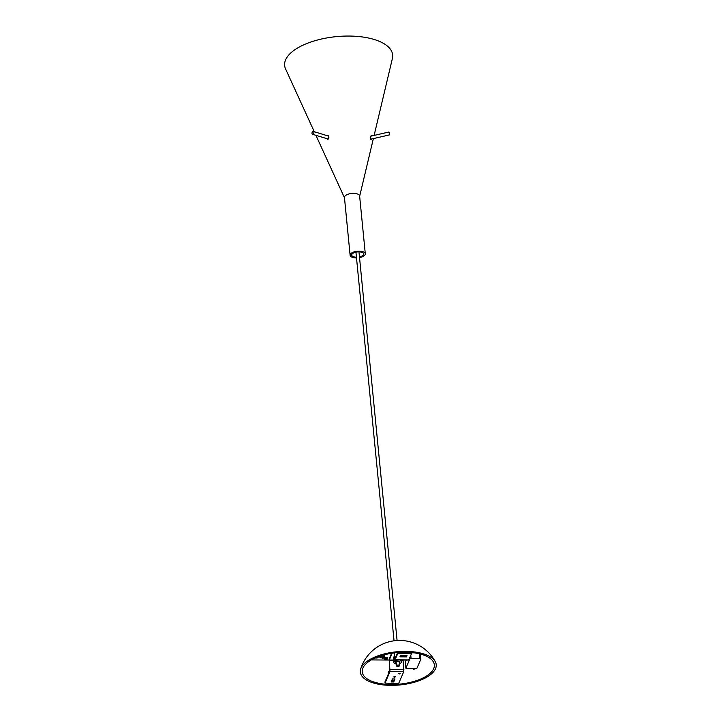 <?xml version="1.0" encoding="UTF-8"?>
<svg xmlns="http://www.w3.org/2000/svg" width="721" height="721" viewBox="0 0 721 721"><rect width="100%" height="100%" fill="white"/><g stroke="black" fill="none" stroke-linecap="round" stroke-linejoin="round"><path stroke-width="1.08" d="M396.532 665.726A1.523 0.667 174.4 0 0 396.505 665.889A1.523 0.667 174.4 0 0 398.091 666.402A1.523 0.667 174.4 0 0 399.542 665.591A1.523 0.667 174.4 0 0 398.136 665.059A1.523 0.667 174.4 0 0 396.532 665.726M314.293 131.745L285.588 68.964A54.264 23.703 -5.6 0 1 349.09 36.05A54.264 23.703 -5.6 0 1 392.395 58.491L374.118 135.422M350.118 255.279L344.449 197.509A7.625 3.335 -5.6 0 1 353.506 193.363A7.625 3.335 -5.6 0 1 359.626 196.022L365.295 253.792A7.625 3.335 174.4 0 0 359.166 251.133A7.625 3.335 174.4 0 0 350.118 255.279A7.625 3.335 174.4 0 0 356.507 257.929M371.648 138.991L371.135 139.712L370.486 136.801L371.27 135.467L371.802 135.945M326.451 135.458L327.875 135.323L328.884 137.351L327.992 139.243L326.216 138.45M327.74 135.854L328.199 135.575M327.821 139.324L327.505 138.847M359.545 257.631A7.625 3.335 174.4 0 0 365.295 253.792M359.473 256.901A5.984 2.614 174.4 0 0 363.654 253.945A5.984 2.614 174.4 0 0 358.851 251.863A5.984 2.614 174.4 0 0 351.749 255.117A5.984 2.614 174.4 0 0 356.435 257.199M389.773 134.187L388.961 132.006L389.773 134.187M313.923 132.502A1.469 0.91 -73 0 0 313.383 131.465A1.469 0.91 -73 0 0 312.085 132.61A1.469 0.91 -73 0 0 312.526 134.277A1.469 0.91 -73 0 0 313.923 132.502M388.998 660.048L372.081 659.931L372.234 659.427M375.271 657.949L376.272 658.048L375.308 657.931M376.254 657.858L376.155 657.831A8.661 3.785 -5.6 0 1 376.11 657.822L376.434 657.931A1.271 0.55 -5.6 0 0 376.362 658.048L375.091 658.03M377.606 657.913L376.425 657.94M376.903 657.786L375.992 657.813M377.552 657.002L377.651 657.507L376.434 657.444M376.704 657.336L376.759 657.345A2.46 1.072 174.4 0 0 377.083 657.354A2.46 1.072 174.4 0 0 377.407 657.345L377.416 657.453A2.46 1.072 -5.6 0 1 377.092 657.462A2.46 1.072 -5.6 0 1 376.768 657.453L376.605 657.381M377.227 657.128A2.46 1.072 -5.6 0 1 377.236 657.128A2.46 1.072 -5.6 0 1 377.552 657.137L377.795 657.192M384.906 657.57L385.356 657.75L384.906 657.57A1.451 0.631 174.4 0 0 384.852 657.786A1.451 0.631 174.4 0 0 384.87 657.876M387.745 657.768L387.303 657.588L387.745 657.768A1.451 0.631 174.4 0 1 386.276 658.462A1.451 0.631 174.4 0 1 384.861 657.967L384.852 657.786M386.492 657.885L387.321 657.768M386.411 658.084L387.303 657.588M385.356 657.75L385.906 658.264L386.05 657.714M385.311 657.831L385.888 658.093M384.879 658.85L386.844 658.868M384.834 658.931L386.826 658.688M384.446 658.85A1.451 0.631 174.4 0 0 384.392 659.066A1.451 0.631 174.4 0 0 385.798 659.562A1.451 0.631 174.4 0 0 387.276 658.868M379.165 656.407L379.949 656.407M378.876 656.507L380.219 656.516M380.111 656.786L379.498 656.939M379.994 657.047L378.552 657.119L379.877 656.714M378.606 656.993L379.895 656.813L378.759 656.552M379.543 656.398L380.454 655.984L379.354 656.335M380.273 655.975L379.751 655.975M380.282 656.083L379.76 656.083L380.282 656.083M381.67 657.903L381.076 657.786M380.481 657.786L381.139 657.651M381.13 656.723L381.797 656.57M381.247 656.056L382.409 656.182L381.247 656.056M380.967 656.317L381.103 655.867M381.247 655.975L382.409 656.182M381.86 655.56C382.752 655.623 382.725 655.668 381.797 655.713L381.86 655.56C382.752 655.623 382.725 655.668 381.797 655.713C382.725 655.668 382.752 655.623 381.86 655.56L381.869 655.668C382.761 655.722 382.734 655.777 381.806 655.813L381.869 655.668C382.761 655.722 382.734 655.777 381.806 655.813L381.806 655.813M381.941 655.713L382.445 655.677M382.103 655.443L382.635 655.29M382.788 655.245L381.896 655.506M382.617 658.282L383.581 657.985L382.454 658.048M382.175 658.084L383.59 658.093M382.509 657.705L383.563 657.687M382.995 657.858L383.617 657.741L382.995 657.858M383.067 657.471L383.734 657.669M382.968 657.922L383.761 657.723L382.968 657.922M383.914 657.336L382.418 657.534L383.707 657.363L382.716 656.858L383.914 657.336L382.725 657.092M382.418 657.534L383.698 657.264M382.554 657.237L383.833 656.939M382.68 656.921L384.059 657.011M384.374 656.272L382.824 656.588L384.365 656.182M382.824 656.588L384.212 656.272M384.581 655.795L383.004 656.173L384.572 655.695M383.248 656.002L383.923 655.822M383.842 656.011L384.419 655.795M383.221 655.686L384.608 655.596M384.545 655.452L383.41 655.623L384.527 655.407M383.455 655.515L384.473 655.524M383.923 654.983L384.897 654.668M383.914 654.875L384.789 654.803M372.081 659.931L372.306 659.391M423.263 653.794A38.132 16.655 174.4 0 0 385.023 653.74A38.132 16.655 174.4 0 0 360.671 669.007A38.132 16.655 174.4 0 0 399.912 684.941A38.132 16.655 174.4 0 0 435.295 661.689A38.132 16.655 174.4 0 0 423.263 653.794M422.019 654.515A36.23 15.826 174.4 0 0 385.852 654.434A36.23 15.826 174.4 0 0 362.6 668.818A36.23 15.826 174.4 0 0 399.831 684.112A36.23 15.826 174.4 0 0 433.366 661.878A36.23 15.826 174.4 0 0 422.019 654.515M396.235 663.095A2.109 0.919 -5.6 0 1 395.586 662.518A2.109 0.919 -5.6 0 1 395.586 662.446L395.658 661.508L399.867 661.247L399.785 662.175A2.109 0.919 -5.6 0 1 399.263 662.797M396.316 663.978A3.812 1.667 -5.6 0 1 393.891 662.68L393.432 657.958A3.812 1.667 -5.6 0 1 393.585 657.39L394.369 656.182M400.534 660.012L401.399 661.653A3.812 1.667 -5.6 0 1 401.48 661.941A3.812 1.667 -5.6 0 1 399.353 663.68M393.891 662.68A3.812 1.667 -5.6 0 1 394.045 662.121L395.243 660.274L399.524 660.003M392.422 678.939L395 678.957L393.702 681.958L391.124 681.94L392.422 678.939M391.575 680.894L393.603 680.912L394.45 678.948M393.702 681.958L393.603 680.912M399.948 656.84L400.452 655.659L407.05 655.713L406.545 656.885L399.948 656.84M400.398 655.795L406.491 655.704M406.545 656.885L406.437 655.84M397.641 652.568A33.734 14.735 -5.6 0 1 411.403 652.667L411.502 653.722A33.734 14.735 174.4 0 0 397.749 653.614L397.641 652.568L394.937 658.805L394.315 652.884M391.629 653.271L389.169 658.976L389.89 670.53L384.951 681.958L385.059 683.003A33.734 14.735 174.4 0 0 398.812 683.111L403.751 671.684L403.066 660.03M392.224 653.181L389.268 660.012L389.989 671.575L385.059 683.003M397.749 653.614L394.928 659.967L394.045 652.92M394.928 659.967L408.69 660.075L411.502 653.722M399.605 673.297L400.182 673.54L399.326 673.937L398.749 673.684L399.605 673.297M394.793 676.433L395.559 676.758L394.432 677.28L393.666 676.947L394.793 676.433M388.592 672.071L388.511 671.377L388.15 672.305L388.592 672.071M414.043 652.82L411.412 652.802M414.449 668.664L415.593 668.673A1.172 0.514 174.4 0 0 416.963 668.16L420.803 659.273A1.172 0.514 174.4 0 0 420.821 659.156A1.172 0.514 174.4 0 0 419.883 658.742L411.105 658.679A1.172 0.514 174.4 0 0 409.735 659.192L405.896 668.079A1.172 0.514 174.4 0 0 405.878 668.205A1.172 0.514 174.4 0 0 406.824 668.61L414.449 668.664L413.62 669.295L413.151 668.655M406.247 660.057L405.319 662.193A1.172 0.514 174.4 0 0 405.301 662.32A1.172 0.514 174.4 0 0 405.346 662.437M415.593 668.673L413.62 669.295M399.695 661.256L399.785 662.175M401.236 660.021L401.399 661.653M393.585 657.39L394.045 662.121M408.825 659.922L395.063 659.814M403.03 660.121L401.3 660.103M393.63 660.048L389.268 660.012M403.003 660.508L401.345 660.499M393.675 660.445L389.241 660.409M403.904 669.71L390.142 669.611M403.751 671.684L389.989 671.575M410.781 655.389L411.105 658.679M419.397 653.803L419.883 658.742M405.319 662.193L405.896 668.079M409.627 658.075L409.735 659.192M420.821 659.156L420.316 654.037L420.776 659.039M399.542 665.591L399.119 661.292M397.082 640.509L358.977 251.872M396.505 665.889L396.072 661.481M394.045 640.807L355.94 252.17M359.653 196.265L373.361 138.603M344.476 197.752L315.924 135.314M388.961 132.006L370.657 136.215M389.619 134.863L370.621 139.225M312.526 134.277L328.226 139.063M313.383 131.465L328.578 136.107M435.304 661.698A40.718 40.718 0 0 0 360.662 669.016M401.291 660.021L401.48 661.941M389.376 671.711L388.511 671.377M388.98 672.621L388.15 672.305M405.301 662.32L405.878 668.205"/></g></svg>
